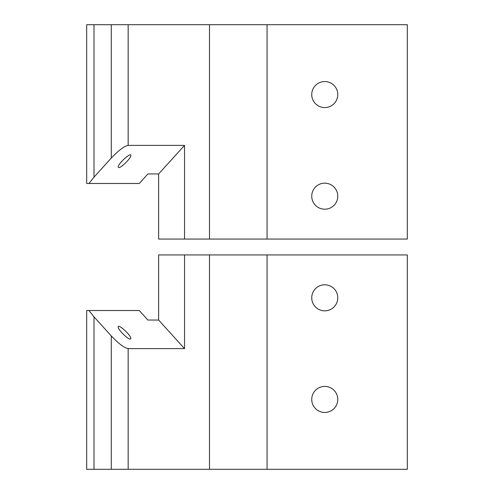 <?xml version="1.0" encoding="UTF-8"?>
<svg xmlns="http://www.w3.org/2000/svg" width="494" height="494" viewBox="0 0 494 494"><rect width="100%" height="100%" fill="white"/><g stroke="black" fill="none" stroke-linecap="round" stroke-linejoin="round"><path stroke-width="0.74" d="M94.008 469.3L407.322 469.3L407.322 254.941L158.623 254.941L158.623 320.044L147.891 320.044L139.252 310.516L86.678 310.516L86.678 469.3L94.008 469.3L94.008 316.864L111.28 335.92C118.585 343.62 124.21 347.856 128.162 348.622L184.528 348.622L184.528 254.941M324.756 386.413A13.023 13.023 0 0 0 311.733 399.436A13.023 13.023 0 0 0 324.756 412.453A13.023 13.023 0 0 0 337.773 399.436A13.023 13.023 0 0 0 324.756 386.413M324.756 284.791A13.023 13.023 0 0 0 311.733 297.814A13.023 13.023 0 0 0 324.756 310.831A13.023 13.023 0 0 0 337.773 297.814A13.023 13.023 0 0 0 324.756 284.791M130.262 339.094C127.792 339.415 117.838 329.461 118.159 326.991C117.85 323.261 131.163 335.333 130.861 338.501L130.262 339.094M184.528 348.622L158.623 320.044M94.008 316.864L88.976 310.516M184.528 239.059L209.493 239.059L209.493 24.7L86.678 24.7L86.678 183.484L139.252 183.484L147.891 173.956L158.623 173.956L158.623 239.059L184.528 239.059L184.528 145.378L158.623 173.956M88.976 183.484L94.008 177.136L111.28 158.08C118.585 150.38 124.21 146.144 128.162 145.378L184.528 145.378M209.493 239.059L407.322 239.059L407.322 24.7L209.493 24.7M118.751 167.608C121.228 167.923 131.176 157.975 130.861 155.499C131.163 151.775 117.85 163.841 118.159 167.009L118.751 167.608M324.756 81.547A13.023 13.023 0 0 0 311.733 94.564A13.023 13.023 0 0 0 324.756 107.587A13.023 13.023 0 0 0 337.773 94.564A13.023 13.023 0 0 0 324.756 81.547M324.756 183.169A13.023 13.023 0 0 0 311.733 196.186A13.023 13.023 0 0 0 324.756 209.209A13.023 13.023 0 0 0 337.773 196.186A13.023 13.023 0 0 0 324.756 183.169M267.056 469.3L267.056 254.941M128.162 469.3L128.162 348.622M209.493 469.3L209.493 254.941M111.28 469.3L111.28 335.92M128.162 145.378L128.162 24.7M111.28 158.08L111.28 24.7M94.008 177.136L94.008 24.7M267.056 239.059L267.056 24.7"/></g></svg>
